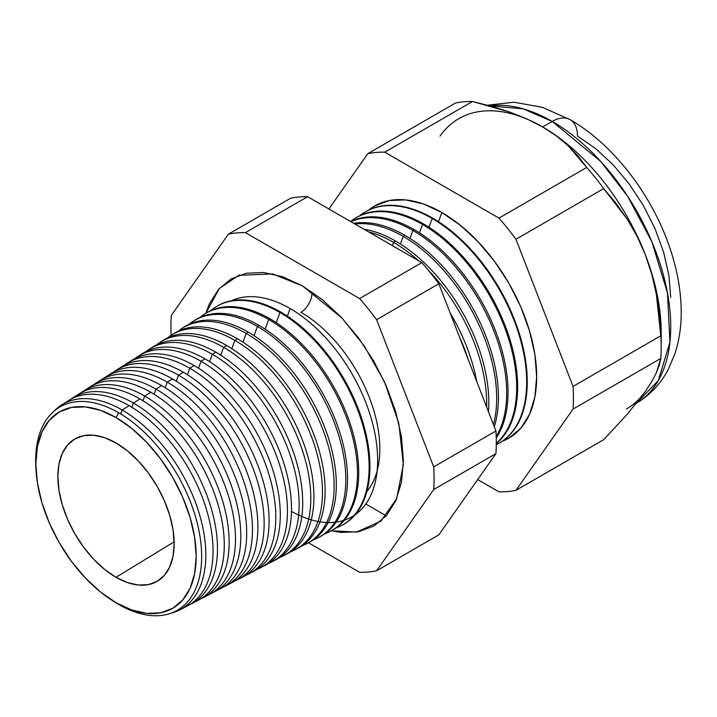 <?xml version="1.0" encoding="UTF-8"?>
<svg xmlns="http://www.w3.org/2000/svg" width="717" height="717" viewBox="0 0 717 717"><rect width="100%" height="100%" fill="white"/><g stroke="black" fill="none" stroke-linecap="round" stroke-linejoin="round"><path stroke-width="1.08" d="M291.469 511.4A123.745 71.449 -120 0 0 377.635 459.355A123.745 71.449 -120 0 0 290.134 308.561L287.374 316.152L290.134 308.561A123.745 71.449 -120 0 0 231.609 300.701M366.898 491.423A111.574 64.413 -120 0 0 370.348 400.167A111.574 64.413 -120 0 0 300.925 312.271A15.649 9.034 120 0 0 311.931 291.9A15.649 9.034 -60 0 1 300.925 312.271A111.574 64.413 60 0 1 379.822 449.622M205.824 313.266L219.384 288.413L238.806 275.319L272.729 273.939L302.502 285.949L322.193 299.545L341.122 317.111L358.563 337.949L373.862 361.269L386.409 386.167L395.73 411.692L401.475 436.868L403.411 460.717L401.475 482.335L395.73 500.878L386.409 515.64L373.862 526.045L358.563 531.709L341.122 532.408L331.406 530.786L356.519 532.068L380.763 521.196L396.662 498.736L403.357 464.562L398.804 423.263L384.429 381.731L364.119 345.764L342.036 318.079L302.502 285.949L282.821 276.816L263.892 272.523L246.442 273.213L231.152 278.877L218.604 289.292L209.283 304.053L205.824 313.266M35.993 469.474A117.391 67.774 60 0 1 118.663 412.759A117.391 67.774 60 0 1 201.665 556.526A117.391 67.774 60 0 1 118.663 604.449A117.391 67.774 -120 0 0 201.665 556.526A117.391 67.774 -120 0 0 118.663 412.759L116.02 417.563A113.376 65.453 60 0 1 196.189 556.419A113.376 65.453 60 0 1 116.02 602.701L118.663 604.449L116.02 602.701L131.659 609.952L146.698 613.367L160.554 612.811L172.707 608.312L182.674 600.039L190.086 588.316L194.648 573.582L196.189 556.419L194.648 537.463L190.086 517.468L182.674 497.186L172.707 477.397L160.554 458.871L146.698 442.317L131.659 428.372L116.02 417.563L100.38 410.312L85.341 406.897L71.476 407.444L59.332 411.943L49.356 420.216L41.953 431.939L37.392 446.673L35.85 463.845L37.392 482.792L41.953 502.796L49.356 523.078L59.332 542.859L71.476 561.384L85.341 577.938L100.38 591.892L116.02 602.701A113.376 65.453 60 0 1 109.988 598.955A113.376 65.453 60 0 1 36.074 470.935A113.376 65.453 60 0 1 116.02 417.563L118.663 412.759A117.391 67.774 -120 0 0 35.895 468.022L36.074 470.935M179.833 609.862L187.012 606.116A118.655 68.509 -120 0 0 207.07 511.553A118.655 68.509 -120 0 0 129.168 405.652L122.15 409.99L120.707 413.96L122.15 409.99A118.314 68.312 60 0 1 199.837 515.577A118.314 68.312 60 0 1 179.833 609.862A118.314 68.312 60 0 1 170.969 613.223A118.314 68.312 -120 0 0 201.782 522.953A118.314 68.312 -120 0 0 122.15 409.99L129.168 405.652A118.655 68.509 60 0 1 207.957 514.743A118.655 68.509 60 0 1 183.319 607.81M133.425 403.026L131.874 407.274L133.425 403.026A118.87 68.626 60 0 1 211.47 509.106A118.87 68.626 60 0 1 191.376 603.839A118.87 68.626 60 0 1 189.154 604.915A118.87 68.626 -120 0 0 212.017 511.042A118.87 68.626 -120 0 0 133.425 403.026L139.994 398.966A119.192 68.814 60 0 1 219.079 508.326A119.192 68.814 60 0 1 194.648 601.93A119.192 68.814 -120 0 0 198.098 600.335A119.192 68.814 -120 0 0 218.255 505.342A119.192 68.814 -120 0 0 139.994 398.966L133.425 403.026A118.87 68.626 -120 0 0 70.499 399.405A118.87 68.626 60 0 1 72.542 398.016A118.87 68.626 60 0 1 133.425 403.026M144.7 396.062L142.988 400.758L144.7 396.062A119.425 68.949 60 0 1 223.112 502.644A119.425 68.949 60 0 1 202.92 597.817A119.425 68.949 60 0 1 200.464 599A119.425 68.949 -120 0 0 223.713 504.786A119.425 68.949 -120 0 0 144.7 396.062L150.821 392.28A119.73 69.128 60 0 1 230.202 501.918A119.73 69.128 60 0 1 205.976 596.051A119.73 69.128 -120 0 0 209.185 594.545A119.73 69.128 -120 0 0 229.431 499.131A119.73 69.128 -120 0 0 150.821 392.28L144.7 396.062A119.425 68.949 -120 0 0 81.281 392.566A119.425 68.949 60 0 1 83.531 391.034A119.425 68.949 60 0 1 144.7 396.062M155.965 389.098L154.092 394.242L155.965 389.098A119.981 69.271 60 0 1 234.746 496.182A119.981 69.271 60 0 1 214.464 591.794A119.981 69.271 60 0 1 211.766 593.076A119.981 69.271 -120 0 0 235.4 498.521A119.981 69.271 -120 0 0 155.965 389.098L161.648 385.594A120.259 69.432 60 0 1 241.333 495.501A120.259 69.432 60 0 1 217.296 590.163A120.259 69.432 -120 0 0 220.271 588.765A120.259 69.432 -120 0 0 240.607 492.92A120.259 69.432 -120 0 0 161.648 385.594L155.965 389.098A119.981 69.271 -120 0 0 92.063 385.737A119.981 69.271 60 0 1 94.519 384.043A119.981 69.271 60 0 1 155.965 389.098M167.24 382.134L165.206 387.736L167.24 382.134A120.537 69.594 60 0 1 246.379 489.711A120.537 69.594 60 0 1 225.998 585.771A120.537 69.594 60 0 1 223.077 587.16A120.537 69.594 -120 0 0 247.096 492.256A120.537 69.594 -120 0 0 167.24 382.134L172.474 378.908A120.797 69.746 60 0 1 252.456 489.093A120.797 69.746 60 0 1 228.624 584.283A120.797 69.746 -120 0 0 231.358 582.984A120.797 69.746 -120 0 0 251.784 486.709A120.797 69.746 -120 0 0 172.474 378.908L167.24 382.134A120.537 69.594 -120 0 0 102.836 378.908A120.537 69.594 60 0 1 105.498 377.061A120.537 69.594 60 0 1 167.24 382.134M178.515 375.17L176.31 381.22L178.515 375.17A121.092 69.916 60 0 1 258.021 483.249A121.092 69.916 60 0 1 237.542 579.757A121.092 69.916 60 0 1 234.378 581.236A121.092 69.916 -120 0 0 258.792 485.992A121.092 69.916 -120 0 0 178.515 375.17L183.301 372.222A121.334 70.051 60 0 1 263.569 482.675A121.334 70.051 60 0 1 239.953 578.395A121.334 70.051 -120 0 0 242.445 577.194A121.334 70.051 -120 0 0 262.96 480.498A121.334 70.051 -120 0 0 183.301 372.222L178.515 375.17A121.092 69.916 -120 0 0 113.618 372.078A121.092 69.916 60 0 1 116.486 370.071A121.092 69.916 60 0 1 178.515 375.17M189.781 368.215L187.424 374.713L189.781 368.215A121.657 70.239 60 0 1 269.655 476.778A121.657 70.239 60 0 1 249.086 573.734A121.657 70.239 60 0 1 245.68 575.312A121.657 70.239 -120 0 0 270.479 479.727A121.657 70.239 -120 0 0 189.781 368.215L194.128 365.536A121.863 70.365 60 0 1 274.692 476.267A121.863 70.365 60 0 1 251.273 572.507A121.863 70.365 -120 0 0 253.531 571.413A121.863 70.365 -120 0 0 274.136 474.296A121.863 70.365 -120 0 0 194.128 365.536L189.781 368.215A121.657 70.239 -120 0 0 124.4 365.249A121.657 70.239 60 0 1 127.474 363.089A121.657 70.239 60 0 1 189.781 368.215M260.63 567.712L264.618 565.632A122.401 70.669 -120 0 0 285.312 468.084A122.401 70.669 -120 0 0 204.954 358.841L201.056 361.251L198.528 368.206L201.056 361.251A122.213 70.562 60 0 1 281.297 470.316A122.213 70.562 60 0 1 260.63 567.712A122.213 70.562 60 0 1 256.982 569.388A122.213 70.562 -120 0 0 282.175 473.471A122.213 70.562 -120 0 0 201.056 361.251L204.954 358.841A122.401 70.669 60 0 1 285.814 469.85A122.401 70.669 60 0 1 262.592 566.618M272.173 561.689L275.704 559.843A122.939 70.974 -120 0 0 296.497 461.873A122.939 70.974 -120 0 0 215.781 352.155L212.331 354.288L209.633 361.691L212.331 354.288A122.768 70.875 60 0 1 292.93 463.845A122.768 70.875 60 0 1 272.173 561.689A122.768 70.875 60 0 1 268.283 563.463A122.768 70.875 -120 0 0 293.862 467.206A122.768 70.875 -120 0 0 212.331 354.288L215.781 352.155A122.939 70.974 60 0 1 296.937 463.442A122.939 70.974 60 0 1 273.921 560.721M223.596 347.324L220.737 355.184L223.596 347.324A123.324 71.198 60 0 1 304.573 457.383A123.324 71.198 60 0 1 283.717 555.666A123.324 71.198 60 0 1 279.585 557.539A123.324 71.198 -120 0 0 305.559 460.941A123.324 71.198 -120 0 0 223.596 347.324L226.599 345.469A123.467 71.288 60 0 1 308.059 457.025A123.467 71.288 60 0 1 285.241 554.833A123.467 71.288 -120 0 0 286.791 554.062A123.467 71.288 -120 0 0 307.674 455.662A123.467 71.288 -120 0 0 226.599 345.469L223.596 347.324A123.324 71.198 -120 0 0 156.745 344.769A123.324 71.198 60 0 1 160.438 342.126A123.324 71.198 60 0 1 223.596 347.324M295.261 549.643L297.887 548.281A124.005 71.592 -120 0 0 318.85 449.451A124.005 71.592 -120 0 0 237.426 338.782L234.871 340.36L231.851 348.677L234.871 340.36A123.88 71.521 60 0 1 316.206 450.921A123.88 71.521 60 0 1 295.261 549.643A123.88 71.521 60 0 1 290.887 551.615A123.88 71.521 -120 0 0 317.246 454.677A123.88 71.521 -120 0 0 234.871 340.36L237.426 338.782A124.005 71.592 60 0 1 319.182 450.617A124.005 71.592 60 0 1 296.56 548.935M306.804 543.62L308.973 542.491A124.543 71.906 -120 0 0 330.026 443.24A124.543 71.906 -120 0 0 248.252 332.096L246.146 333.396L242.955 342.17L246.146 333.396A124.435 71.843 60 0 1 327.848 444.45A124.435 71.843 60 0 1 306.804 543.62A124.435 71.843 60 0 1 302.189 545.682A124.435 71.843 -120 0 0 328.942 448.412A124.435 71.843 -120 0 0 246.146 333.396L248.252 332.096A124.543 71.906 60 0 1 330.304 444.199A124.543 71.906 60 0 1 307.88 543.038M318.348 537.598L320.06 536.71A125.072 72.211 -120 0 0 341.202 437.029A125.072 72.211 -120 0 0 259.079 325.41L257.421 326.441L254.06 335.664L257.421 326.441A124.991 72.166 60 0 1 339.482 437.988A124.991 72.166 60 0 1 318.348 537.598A124.991 72.166 60 0 1 313.49 539.758A124.991 72.166 -120 0 0 340.629 442.156A124.991 72.166 -120 0 0 257.421 326.441L259.079 325.41A125.072 72.211 60 0 1 341.417 437.791A125.072 72.211 60 0 1 319.199 537.141M329.892 531.575L331.146 530.93A125.609 72.525 -120 0 0 352.379 430.818A125.609 72.525 -120 0 0 269.906 318.724L268.687 319.477L265.165 329.166L268.687 319.477A125.547 72.489 60 0 1 351.124 431.517A125.547 72.489 60 0 1 329.892 531.575A125.547 72.489 60 0 1 324.792 533.824A125.547 72.489 -120 0 0 352.325 435.891A125.547 72.489 -120 0 0 268.687 319.477L269.906 318.724A125.609 72.525 60 0 1 352.54 431.374A125.609 72.525 60 0 1 330.519 531.243M341.435 525.552L342.233 525.14A126.147 72.829 -120 0 0 363.555 424.607A126.147 72.829 -120 0 0 280.732 312.038L279.962 312.513L276.269 322.659L279.962 312.513A126.102 72.811 60 0 1 362.757 425.056A126.102 72.811 60 0 1 341.435 525.552A126.102 72.811 60 0 1 336.094 527.891A126.102 72.811 -120 0 0 364.012 429.626A126.102 72.811 -120 0 0 279.962 312.513L280.732 312.038A126.147 72.829 60 0 1 363.662 424.966A126.147 72.829 60 0 1 341.83 525.346M355.184 514.743A123.745 71.449 -120 0 0 370.071 414.641A123.745 71.449 -120 0 0 290.134 308.561M468.38 359.961A131.238 75.769 -120 0 0 459.364 336.712A131.238 75.769 60 0 1 468.38 359.961M450.151 312.962A131.363 75.841 60 0 1 476.697 381.39A131.363 75.841 -120 0 0 450.151 312.962M393.543 242.355L392.351 245.626L393.543 242.355A131.713 76.047 60 0 1 418.576 260.764A131.713 76.047 -120 0 0 393.543 242.355L395.614 241.073A131.82 76.11 60 0 1 488.465 411.728A131.82 76.11 -120 0 0 395.614 241.073L393.543 242.355A131.713 76.047 -120 0 0 368.52 231.86A131.713 76.047 60 0 1 393.543 242.355M486.637 407.014A131.713 76.047 -120 0 0 428.04 269.915A131.713 76.047 60 0 1 486.637 407.014M403.205 236.386L400.436 244.004L403.205 236.386A132.197 76.325 60 0 1 493.448 424.572A132.197 76.325 -120 0 0 403.205 236.386L404.899 235.346A132.278 76.369 60 0 1 494.291 426.732A132.278 76.369 -120 0 0 404.899 235.346L403.205 236.386A132.197 76.325 -120 0 0 354.942 224.027A132.197 76.325 60 0 1 403.205 236.386M412.867 230.417L409.954 238.429L412.867 230.417A132.672 76.594 60 0 1 496.2 436.617A132.672 76.594 -120 0 0 412.867 230.417L414.175 229.61A132.735 76.638 60 0 1 496.236 437.97A132.735 76.638 -120 0 0 414.175 229.61L412.867 230.417A132.672 76.594 -120 0 0 350.855 221.661A132.672 76.594 60 0 1 412.867 230.417M422.528 224.448L419.481 232.846L422.528 224.448A133.147 76.871 60 0 1 507.304 334.812A133.147 76.871 60 0 1 496.289 443.312A133.147 76.871 -120 0 0 507.304 334.812A133.147 76.871 -120 0 0 422.528 224.448L423.451 223.883A133.192 76.898 60 0 1 508.586 335.26A133.192 76.898 60 0 1 496.289 443.635A133.192 76.898 -120 0 0 508.586 335.26A133.192 76.898 -120 0 0 423.451 223.883L422.528 224.448A133.147 76.871 -120 0 0 350.586 221.508A133.147 76.871 60 0 1 354.332 218.846A133.147 76.871 60 0 1 422.528 224.448M432.19 218.488L428.999 227.271L432.19 218.488A133.622 77.149 60 0 1 519.924 337.734A133.622 77.149 60 0 1 497.338 444.226A133.622 77.149 60 0 1 496.281 444.764A133.622 77.149 -120 0 0 520.192 338.666A133.622 77.149 -120 0 0 432.19 218.488L432.736 218.147A133.649 77.167 60 0 1 520.56 337.671A133.649 77.167 60 0 1 497.607 444.083A133.649 77.167 -120 0 0 497.894 443.94A133.649 77.167 -120 0 0 520.488 337.429A133.649 77.167 -120 0 0 432.736 218.147L432.19 218.488A133.622 77.149 -120 0 0 359.638 215.808A133.622 77.149 60 0 1 363.752 212.85A133.622 77.149 60 0 1 432.19 218.488M368.87 209.964L374.803 205.878L389.17 200.554L405.562 199.9L423.353 203.942L441.851 212.519L438.517 221.687L441.851 212.519L460.35 225.299L478.14 241.799L494.533 261.382L508.909 283.296L520.694 306.697L529.46 330.689L534.855 354.341L536.674 376.757L534.855 397.066L529.46 414.489L520.694 428.363L508.909 438.15L502.402 441.233A134.097 77.427 -120 0 0 531.046 336.345A134.097 77.427 -120 0 0 441.851 212.519A134.097 77.427 -120 0 0 368.879 209.964M661.182 347.306L661.182 332.249A167.626 96.777 -120 0 0 645.3 254.643L651.789 274.279L656.378 294.418L659.299 314.933L660.814 335.762A186.061 107.425 60 0 1 661.182 347.306A186.061 107.425 60 0 1 660.814 358.419L659.282 365.159L656.324 372.858L651.735 381.596L645.3 391.518L627.106 414.39L603.714 439.664L515.953 490.329L573.053 409.084A186.061 107.425 -120 0 0 573.053 386.427A186.061 107.425 60 0 1 573.053 409.084L660.814 358.419L573.053 409.084L515.953 490.329L603.714 439.664L627.106 414.39L645.3 391.518L651.735 381.596L656.324 372.858L660.814 358.419A186.061 107.425 -120 0 0 660.814 335.762L573.053 386.427L515.953 239.254L573.053 386.427L660.814 335.762L656.378 294.418L651.789 274.279L645.3 254.643L637.054 236.252L627.241 219.196L603.714 188.589L515.953 239.254A186.061 107.425 -120 0 0 498.96 218.111A186.061 107.425 60 0 1 515.953 239.254L603.714 188.589A186.061 107.425 -120 0 0 586.712 167.446L498.96 218.111L384.751 152.174L472.512 101.509L384.751 152.174A186.061 107.425 -120 0 0 367.758 153.689L455.519 103.024L367.758 153.689L328.888 208.988L367.758 153.689A186.061 107.425 60 0 1 384.751 152.174L498.96 218.111L586.712 167.446L568.303 145.847L556.491 135.997L542.652 126.945L552.207 121.433A35.76 20.65 -60 0 1 570.087 119.658A35.76 20.65 120 0 0 552.207 121.433L600.747 161.459L627.716 196.386L651.816 241.629L667.473 292.957L669.938 342.161L658.367 380.467L636.481 403.196A167.626 96.777 -120 0 0 661.594 268.723A167.626 96.777 -120 0 0 552.207 121.433L542.652 126.945A167.626 96.777 60 0 1 645.3 254.643A167.626 96.777 60 0 1 661.011 339.482M116.02 577.284A82.249 47.483 60 0 1 62.065 504.06A82.249 47.483 60 0 1 75.724 438.445A82.249 47.483 60 0 1 116.02 442.972A82.249 47.483 60 0 1 169.526 514.707A82.249 47.483 60 0 1 157.955 580.878A82.249 47.483 60 0 1 116.02 577.284L174.159 541.837L116.02 577.284L104.673 569.441L93.766 559.323L83.71 547.313L74.891 533.869L67.658 519.52L62.289 504.804L58.973 490.303L57.862 476.554L58.973 464.096L62.289 453.404L67.658 444.898L74.891 438.903L83.71 435.64L93.766 435.237L104.673 437.711L116.02 442.972L127.366 450.814L138.273 460.932L148.329 472.942L157.14 486.386L164.372 500.735L169.75 515.451L173.057 529.962L174.177 543.71L173.057 556.168L169.75 566.851L164.372 575.357L157.14 581.362L148.329 584.624L138.273 585.027L127.366 582.545L116.02 577.284M645.3 391.518A167.626 96.777 60 0 1 626.461 408.986M75.832 396.134A119.192 68.814 60 0 1 139.994 398.966A119.192 68.814 -120 0 0 78.942 393.947L72.542 398.016M86.587 389.268A119.73 69.128 60 0 1 150.821 392.28A119.73 69.128 -120 0 0 89.491 387.234L83.531 391.034M97.351 382.403A120.259 69.432 60 0 1 161.648 385.594A120.259 69.432 -120 0 0 100.048 380.53L94.519 384.043M108.106 375.538A120.797 69.746 60 0 1 172.474 378.908A120.797 69.746 -120 0 0 110.597 373.817L105.498 377.061M118.87 368.672A121.334 70.051 60 0 1 183.301 372.222A121.334 70.051 -120 0 0 121.155 367.104L116.486 370.071M194.128 365.536A121.863 70.365 -120 0 0 131.704 360.4A121.863 70.365 60 0 1 194.128 365.536M140.389 354.951A122.401 70.669 60 0 1 204.954 358.841A122.401 70.669 -120 0 0 142.262 353.687L138.462 356.098A122.213 70.562 60 0 1 201.056 361.251A122.213 70.562 -120 0 0 135.181 358.419A122.213 70.562 60 0 1 138.462 356.098M151.153 348.086A122.939 70.974 60 0 1 215.781 352.155A122.939 70.974 -120 0 0 152.811 346.974L149.45 349.116A122.768 70.875 60 0 1 212.331 354.288A122.768 70.875 -120 0 0 145.963 351.59A122.768 70.875 60 0 1 149.45 349.116M161.917 341.229A123.467 71.288 60 0 1 226.599 345.469A123.467 71.288 -120 0 0 163.359 340.27L160.438 342.126M237.426 338.782A124.005 71.592 -120 0 0 173.917 333.557A124.005 71.592 60 0 1 237.426 338.782M167.527 337.949A123.88 71.521 60 0 1 171.426 335.144A123.88 71.521 60 0 1 234.871 340.36A123.88 71.521 -120 0 0 167.527 337.949M183.444 327.517A124.543 71.906 60 0 1 248.252 332.096A124.543 71.906 -120 0 0 184.466 326.844L182.414 328.153A124.435 71.843 60 0 1 246.146 333.396A124.435 71.843 -120 0 0 178.318 331.12A124.435 71.843 60 0 1 182.414 328.153M194.217 320.66A125.072 72.211 60 0 1 259.079 325.41A125.072 72.211 -120 0 0 195.024 320.14L193.393 321.171A124.991 72.166 60 0 1 257.421 326.441A124.991 72.166 -120 0 0 189.1 324.299A124.991 72.166 60 0 1 193.393 321.171M269.906 318.724A125.609 72.525 -120 0 0 205.573 313.428A125.609 72.525 60 0 1 269.906 318.724M199.891 317.479A125.547 72.489 60 0 1 204.381 314.189A125.547 72.489 60 0 1 268.687 319.477A125.547 72.489 -120 0 0 199.891 317.479M215.745 306.966A126.147 72.829 60 0 1 280.732 312.038A126.147 72.829 -120 0 0 216.122 306.715L215.369 307.199A126.102 72.811 60 0 1 279.962 312.513A126.102 72.811 -120 0 0 210.673 310.658A126.102 72.811 60 0 1 215.369 307.199M395.614 241.073A131.82 76.11 -120 0 0 363.877 229.189A131.82 76.11 60 0 1 395.614 241.073M404.899 235.346A132.278 76.369 -120 0 0 353.822 223.381A132.278 76.369 60 0 1 404.899 235.346M414.175 229.61A132.735 76.638 -120 0 0 350.64 221.535A132.735 76.638 60 0 1 414.175 229.61M423.451 223.883A133.192 76.898 -120 0 0 355.238 218.273A133.192 76.898 60 0 1 423.451 223.883M363.752 212.85L364.281 212.519A133.649 77.167 60 0 1 432.736 218.147A133.649 77.167 -120 0 0 364.281 212.519A133.649 77.167 -120 0 0 364.012 212.689M515.953 490.329A186.061 107.425 60 0 1 498.96 491.844L477.692 479.565L498.96 491.844A186.061 107.425 -120 0 0 515.953 490.329M472.512 101.509A186.061 107.425 -120 0 0 455.519 103.024A186.061 107.425 60 0 1 472.512 101.509L491.647 106.358L509.948 112.148L472.512 101.509M542.213 126.694A167.626 96.777 60 0 1 542.652 126.945L527.004 118.968L509.948 112.148L527.004 118.968L542.652 126.945L556.491 135.997L568.303 145.847L578.314 156.396L586.712 167.446A186.061 107.425 60 0 1 603.714 188.589L616.028 203.323L627.241 219.196L637.054 236.252L645.3 254.643A167.626 96.777 -120 0 0 542.652 126.945A167.626 96.777 -120 0 0 440.005 136.113M376.604 570.777L433.704 489.541A186.061 107.425 -120 0 0 433.704 466.884L376.604 319.701A186.061 107.425 -120 0 0 359.611 298.568L245.402 232.631A186.061 107.425 -120 0 0 228.409 234.145L171.3 315.381A186.061 107.425 -120 0 0 171.157 335.314A186.061 107.425 60 0 1 171.3 315.381L228.409 234.145A186.061 107.425 60 0 1 245.402 232.631L359.611 298.568A186.061 107.425 60 0 1 376.604 319.701L433.704 466.884A186.061 107.425 60 0 1 433.704 489.541L495.931 453.619L438.822 534.855L376.604 570.777A186.061 107.425 60 0 1 359.611 572.3A186.061 107.425 -120 0 0 376.604 570.777L438.822 534.855L495.931 453.619A186.061 107.425 -120 0 0 495.931 430.962A186.061 107.425 60 0 1 495.931 453.619L433.704 489.541L376.604 570.777M308.453 542.76L359.611 572.3L308.453 542.76M65.077 403.008A118.655 68.509 60 0 1 129.168 405.652A118.655 68.509 -120 0 0 68.393 400.66L61.554 404.997A118.314 68.312 60 0 1 122.15 409.99A118.314 68.312 -120 0 0 54.214 410.993A118.314 68.312 60 0 1 61.554 404.997M552.207 121.433A167.626 96.777 -120 0 0 489.953 105.883L523.204 108.85L552.207 121.433M636.024 403.465C649.889 395.273 660.635 383.927 668.262 369.443L674.778 354.18C679.537 339.724 681.661 324.218 681.15 307.674C680.496 286.925 676.292 265.747 668.531 244.138C650.167 192.488 612.417 143.866 570.087 119.658A35.76 20.65 -60 0 1 577.499 136.033L595.684 148.598L613.178 164.829L629.302 184.081L643.427 205.636L655.024 228.642L663.637 252.232L668.943 275.489L670.736 297.537M438.822 283.78L495.931 430.962L433.704 466.884L495.931 430.962L438.822 283.78L376.604 319.701L438.822 283.78A186.061 107.425 -120 0 0 421.829 262.637A186.061 107.425 60 0 1 438.822 283.78M386.239 515.828L365.804 504.033L386.239 515.828M290.627 198.224A186.061 107.425 60 0 1 307.62 196.7L421.829 262.637L359.611 298.568L421.829 262.637L307.62 196.7L245.402 232.631L307.62 196.7A186.061 107.425 -120 0 0 290.627 198.224L228.409 234.145L290.627 198.224M109.988 598.955L112.417 600.577A117.391 67.774 -120 0 0 118.663 604.449A117.391 67.774 60 0 1 111.216 599.762M238.806 275.319L239.684 275.005M497.894 443.94L497.338 444.226M286.791 554.062L283.717 555.666M253.531 571.413L249.086 573.734M242.445 577.194L237.542 579.757M231.358 582.984L225.998 585.771M220.271 588.765L214.464 591.794M209.185 594.545L202.92 597.817M198.098 600.335L191.376 603.839M131.704 360.4L127.474 363.089M173.917 333.557L171.426 335.144M205.573 313.428L204.381 314.189M355.238 218.273L354.332 218.846M487.435 105.202L513.955 102.226L542.393 107.299L570.087 119.658M381.471 520.596L380.763 521.196"/></g></svg>
